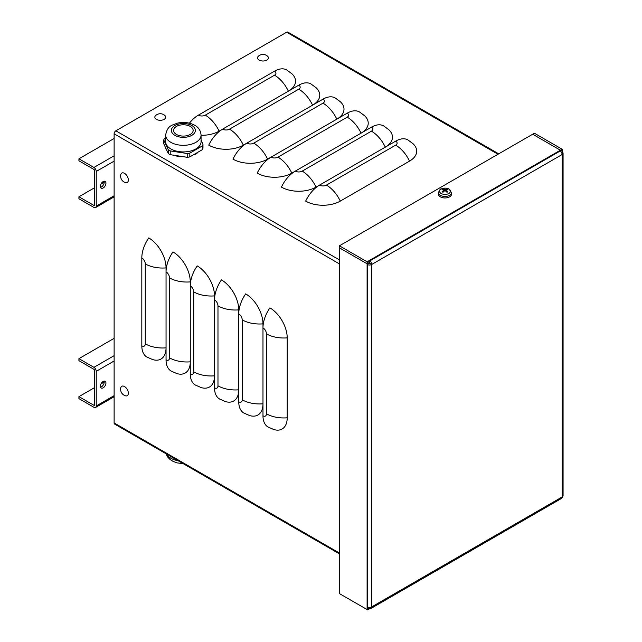 <?xml version="1.0" encoding="UTF-8"?>
<svg xmlns="http://www.w3.org/2000/svg" width="642" height="642" viewBox="0 0 642 642"><rect width="100%" height="100%" fill="white"/><g stroke="black" fill="none" stroke-linecap="round" stroke-linejoin="round"><path stroke-width="0.96" d="M497.999 154.257L286.637 32.22L115.857 130.816A2.448 1.412 120 0 0 114.124 133.817L114.124 422.95A2.448 1.412 120 0 0 114.629 424.073L339.409 553.853M412.966 143.648A24.476 14.132 180 0 1 409.524 161.134L340.292 201.106A24.476 14.132 180 0 1 305.672 201.106A24.476 14.132 120 0 1 319.515 185.113L395.681 141.144A24.476 14.132 120 0 1 407.919 139.932L412.966 143.648M319.443 185.161L316.057 187.111A24.476 14.132 -120 0 0 302.213 171.125L371.445 131.153A4.895 2.825 -0 0 0 371.445 127.156A24.476 14.132 120 0 1 383.683 125.944L388.739 129.652A24.476 14.132 180 0 1 385.369 147.098M371.445 127.156L295.288 171.125A24.476 14.132 120 0 0 281.437 187.111A24.476 14.132 180 0 0 316.057 187.111M295.208 171.173L291.829 173.123A24.476 14.132 -120 0 0 277.978 157.138L347.218 117.165A4.895 2.825 -0 0 0 347.218 113.169A24.476 14.132 120 0 1 359.456 111.949L364.504 115.664A24.476 14.132 180 0 1 361.141 133.103M347.218 113.169L271.052 157.138A24.476 14.132 120 0 0 257.209 173.123A24.476 14.132 180 0 0 291.829 173.123M270.972 157.178L267.594 159.136A24.476 14.132 -120 0 0 253.75 143.142L322.982 103.169A4.895 2.825 -0 0 0 322.982 99.173A24.476 14.132 120 0 1 335.22 97.961L340.276 101.677A24.476 14.132 180 0 1 336.906 119.115M322.982 99.173L246.825 143.142A24.476 14.132 120 0 0 232.974 159.136A24.476 14.132 180 0 0 267.594 159.136M246.745 143.19L243.358 145.14A24.476 14.132 -120 0 0 229.515 129.154L298.747 89.182A4.895 2.825 -0 0 0 298.747 85.185A24.476 14.132 120 0 1 310.993 83.974L316.041 87.681A24.476 14.132 180 0 1 312.678 105.127M298.747 85.185L222.589 129.154A24.476 14.132 120 0 0 208.746 145.14A24.476 14.132 180 0 0 243.358 145.14M222.509 129.202L219.131 131.153A24.476 14.132 -120 0 0 205.28 115.159L274.519 75.194A4.895 2.825 -0 0 0 274.519 71.19A24.476 14.132 120 0 1 286.757 69.978L291.813 73.694A24.476 14.132 180 0 1 288.443 91.132M274.519 71.19L198.362 115.159A24.476 14.132 120 0 0 189.43 123.184M219.131 131.153A24.476 14.132 180 0 1 201.066 135.285M166.302 149.706A17.952 10.36 180 0 1 165.796 148.615M197.23 153.053A17.952 10.36 180 0 1 194.695 154.505M180.94 156.744A17.952 10.36 180 0 1 176.598 156.078M287.207 417.798A24.476 14.132 60 0 1 273.789 429.522L268.043 427.002A24.476 14.132 -60 0 1 262.979 415.799L262.979 327.853A24.476 14.132 -60 0 1 269.897 307.871A24.476 14.132 60 0 1 287.207 337.853L287.207 417.798A24.476 14.132 -0 0 1 266.438 413.801A4.895 2.825 60 0 1 262.979 415.799M262.979 403.89A24.476 14.132 60 0 1 249.553 415.534L243.816 413.015A24.476 14.132 -60 0 1 238.744 401.804L238.744 313.866A24.476 14.132 -60 0 1 245.669 293.875A24.476 14.132 60 0 1 262.979 323.857L262.979 327.765M238.744 389.903A24.476 14.132 60 0 1 225.318 401.539L219.58 399.019A24.476 14.132 -60 0 1 214.516 387.816L214.516 299.878A24.476 14.132 -60 0 1 221.434 279.888A24.476 14.132 60 0 1 238.744 309.869L238.744 313.777M214.516 375.915A24.476 14.132 60 0 1 201.09 387.551L195.353 385.031A24.476 14.132 -60 0 1 190.281 373.829L190.281 285.883A24.476 14.132 -60 0 1 197.206 265.9A24.476 14.132 60 0 1 214.516 295.882L214.516 299.79M190.281 361.919A24.476 14.132 60 0 1 176.855 373.564L171.117 371.044A24.476 14.132 -60 0 1 166.045 359.833L166.045 271.895A24.476 14.132 -60 0 1 172.971 251.905A24.476 14.132 60 0 1 190.281 281.886L190.281 285.794M166.045 347.932A24.476 14.132 60 0 1 152.627 359.568L146.89 357.048A24.476 14.132 -60 0 1 141.818 345.845L141.818 257.907A24.476 14.132 -60 0 1 148.743 237.917A24.476 14.132 60 0 1 166.045 267.899L166.045 271.807M286.637 32.22A2.448 1.412 -60 0 1 287.857 32.1L498.714 153.839M78.926 158.799L78.926 160.797L93.933 169.456A0.819 0.473 -120 0 1 94.51 170.459L94.51 205.103A0.819 0.473 60 0 1 93.933 205.432L78.926 196.773L78.926 198.771L93.933 207.43A3.266 1.886 -120 0 0 95.562 207.591A3.266 1.886 -120 0 0 96.236 206.098L96.236 171.454A3.266 1.886 -120 0 0 93.933 167.458L78.926 158.799L114.124 138.479M104.197 182.184L101.003 184.029M94.51 187.777L78.926 196.773M103.161 181.582A3.916 2.263 -60 0 1 105.119 181.389A3.916 2.263 -60 0 1 105.119 185.915A3.916 2.263 -60 0 1 101.203 188.17A3.916 2.263 -60 0 1 100.601 185.032A3.916 2.263 -60 0 1 103.161 181.582M100.537 187.328A3.916 2.263 120 0 0 103.386 184.912A3.916 2.263 120 0 0 104.052 181.237M78.926 358.661L78.926 360.66L93.933 369.327A0.819 0.473 -120 0 1 94.51 370.322L94.51 404.966A0.819 0.473 60 0 1 93.933 405.295L78.926 396.636L78.926 398.634L93.933 407.301A3.266 1.886 -120 0 0 95.562 407.461A3.266 1.886 -120 0 0 96.236 405.961L96.236 371.325A3.266 1.886 -120 0 0 93.933 367.32L78.926 358.661L114.124 338.342M104.197 382.046L101.003 383.892M94.51 387.648L78.926 396.636M103.161 381.444A3.916 2.263 -60 0 1 105.119 381.252A3.916 2.263 -60 0 1 105.119 385.778A3.916 2.263 -60 0 1 101.203 388.041A3.916 2.263 -60 0 1 100.601 384.903A3.916 2.263 -60 0 1 103.161 381.444M100.537 387.19A3.916 2.263 120 0 0 103.386 384.775A3.916 2.263 120 0 0 104.052 381.107M563.074 153.213L563.074 495.648A3.266 1.886 180 0 1 562.111 496.98A3.266 1.886 60 0 1 561.437 498.473L371.044 608.399A3.266 1.886 -120 0 0 371.718 606.899A3.266 1.886 180 0 1 367.104 606.899L367.104 609.563L339.409 593.577L339.409 247.812L367.104 263.798L367.104 264.464A3.266 1.886 -0 0 0 371.718 264.464A3.266 1.886 -120 0 0 369.415 260.467L367.104 261.8L339.409 245.814L534.425 133.223L562.111 149.217L562.111 151.881A3.266 1.886 -0 0 1 563.074 153.213A3.266 1.886 -0 0 1 562.111 154.545L371.718 264.464L371.718 606.899L562.111 496.98L562.111 154.545A3.266 1.886 60 0 0 559.808 150.549L560.386 150.212L532.691 134.226L560.386 150.212L562.111 149.217M367.104 609.563L368.837 608.568L368.837 607.42L368.837 608.568L369.415 608.231A3.266 1.886 -120 0 0 371.044 608.399M369.415 607.452L369.415 608.231M560.386 150.966L560.386 150.212L560.386 150.966M561.437 152.266L562.111 151.881M371.718 264.464L369.985 263.469A0.819 0.473 180 0 1 368.837 263.469L368.837 262.803L367.104 263.798L339.409 247.812L339.409 245.814M368.837 263.469L367.104 264.464L367.104 606.899M369.985 263.469A0.819 0.473 -120 0 0 369.415 262.466L367.104 263.798L367.104 261.8M369.415 262.466L369.415 260.467L559.808 150.549M446.639 189.743L447.025 188.868A10.601 6.516 114.5 0 0 445.323 189.414L444.665 189.414A10.601 6.516 -114.5 0 0 442.964 188.868L443.349 189.743M442.964 188.868A3.555 2.046 -0 0 0 442.081 189.382A10.601 5.682 54.9 0 1 443.782 189.928L443.782 190.305A10.601 6.749 116.4 0 0 442.081 191.725L442.081 191.725A3.555 2.046 -0 0 0 442.964 192.231A10.601 5.449 -56.8 0 1 444.665 190.81L445.323 190.81A10.601 5.449 56.8 0 1 447.025 192.231A3.555 2.046 -0 0 0 447.907 191.725A10.601 6.749 -116.4 0 0 446.206 190.305L446.206 189.928A10.601 5.682 -54.9 0 1 447.907 189.382A3.555 2.046 -0 0 0 447.025 188.868M447.659 191.701L447.659 191.701A3.218 1.862 180 0 1 446.928 192.143M448.83 189.053A5.433 3.138 180 0 1 446.399 194.301A5.433 3.138 180 0 1 439.746 190.465A5.433 3.138 180 0 1 448.83 189.053M446.126 191.428L446.206 189.928M443.782 189.928L443.863 191.428M451.454 192.608L451.519 194.093A6.524 3.772 180 0 1 449.609 196.845A6.524 3.772 180 0 1 442.418 197.648A6.524 3.772 180 0 1 438.47 194.093L438.534 192.608A6.46 3.732 -0 0 0 442.442 196.131A6.46 3.732 -0 0 0 449.561 195.337A6.46 3.732 -0 0 0 451.454 192.608L449.127 189.149C447.707 187.945 445.155 187.841 441.471 188.836C440.46 188.7 439.481 189.96 438.534 192.608M124.508 173.356A5.425 3.13 60 0 1 128.328 179.535A5.425 3.13 60 0 1 125.294 182.577A6.861 6.861 0 0 1 120.752 174.712A5.425 3.13 60 0 1 124.508 173.356M124.508 386.548A5.425 3.13 60 0 1 128.328 392.727A5.425 3.13 60 0 1 125.294 395.761A6.861 6.861 0 0 1 120.752 387.904A5.425 3.13 60 0 1 124.508 386.548M259.143 60.083A5.425 3.13 180 0 1 258.437 56.151A6.861 6.861 0 0 1 267.521 56.151A5.425 3.13 180 0 1 266.398 60.3A5.425 3.13 180 0 1 259.143 60.083M156.447 119.38A5.425 3.13 180 0 1 155.741 115.448A6.861 6.861 0 0 1 164.817 115.448A5.425 3.13 180 0 1 163.702 119.589A5.425 3.13 180 0 1 156.447 119.38M190.281 126.434A9.79 5.65 0 0 0 179.608 125.206A9.79 5.65 0 0 0 173.565 130.43A9.79 5.65 0 0 0 176.438 134.427A9.79 5.65 0 0 0 187.103 135.655A9.79 5.65 0 0 0 193.146 130.43A9.79 5.65 0 0 0 190.281 126.434M168.292 153.566L163.742 143.752L163.742 139.98L168.292 149.795L168.292 153.566A19.99 11.54 180 0 0 169.223 154.136A19.99 11.54 180 0 0 170.218 154.674L170.218 150.902L187.207 153.526L187.207 157.298L170.218 154.674M165.652 137.621L164.448 138.463A19.99 11.54 180 0 0 163.742 139.98M202.27 149.714L189.831 156.897L189.831 153.125L202.27 145.943L202.27 149.714A19.99 11.54 180 0 0 202.976 148.198L202.976 144.426L201.066 139.876M189.831 153.125A19.99 11.54 180 0 1 187.207 153.526M202.976 144.426A19.99 11.54 180 0 1 202.27 145.943M201.066 135.093L201.066 141.705A17.703 10.224 180 0 1 190.136 151.151A17.703 10.224 180 0 1 170.836 148.928A17.703 10.224 180 0 1 165.652 141.705L165.652 135.093A17.703 10.224 0 0 0 170.836 142.323A17.703 10.224 0 0 0 190.136 144.538A17.703 10.224 0 0 0 201.066 135.093C200.689 130.623 198.563 127.341 194.695 125.254C189.43 122.47 183.66 121.763 177.377 123.16C172.144 125.359 167.53 125.174 165.652 135.093M170.218 150.902A19.99 11.54 180 0 1 169.223 150.364A19.99 11.54 180 0 1 168.292 149.795M189.831 156.897A19.99 11.54 180 0 1 187.207 157.298M367.681 262.137L367.681 609.9L562.689 497.309L562.689 149.546L367.681 262.137M115.857 130.816L339.409 259.89M339.409 263.886L114.124 133.817M340.292 201.106A24.476 14.132 -120 0 0 326.441 185.113L395.681 145.14A24.476 14.132 60 0 1 409.524 161.134M395.681 145.14A4.895 2.825 -0 0 0 395.681 141.144M326.441 185.113A4.895 2.825 180 0 1 319.515 185.113M371.445 131.153A24.476 14.132 60 0 1 385.296 147.138M302.213 171.125A4.895 2.825 180 0 1 295.288 171.125M347.218 117.165A24.476 14.132 60 0 1 361.061 133.151M277.978 157.138A4.895 2.825 180 0 1 271.052 157.138M322.982 103.169A24.476 14.132 60 0 1 336.825 119.163M253.75 143.142A4.895 2.825 180 0 1 246.825 143.142M298.747 89.182A24.476 14.132 60 0 1 312.598 105.168M229.515 129.154A4.895 2.825 180 0 1 222.589 129.154M274.519 75.194A24.476 14.132 60 0 1 288.362 91.18M205.28 115.159A4.895 2.825 180 0 1 198.362 115.159M287.207 337.853A24.476 14.132 180 0 1 266.438 333.856A4.895 2.825 -120 0 0 262.979 327.853M266.438 333.856L266.438 413.801M262.979 323.857A24.476 14.132 180 0 1 242.203 319.86L242.203 399.805A4.895 2.825 60 0 1 238.744 401.804M242.203 399.805A24.476 14.132 -0 0 0 262.979 403.802M242.203 319.86A4.895 2.825 -120 0 0 238.744 313.866M238.744 309.869A24.476 14.132 180 0 1 217.975 305.873L217.975 385.818A4.895 2.825 60 0 1 214.516 387.816M217.975 385.818A24.476 14.132 -0 0 0 238.744 389.814M217.975 305.873A4.895 2.825 -120 0 0 214.516 299.878M214.516 295.882A24.476 14.132 180 0 1 193.74 291.877L193.74 371.83A4.895 2.825 60 0 1 190.281 373.829M193.74 371.83A24.476 14.132 -0 0 0 214.516 375.827M193.74 291.877A4.895 2.825 -120 0 0 190.281 285.883M190.281 281.886A24.476 14.132 180 0 1 169.512 277.89L169.512 357.835A4.895 2.825 60 0 1 166.045 359.833M169.512 357.835A24.476 14.132 -0 0 0 190.281 361.831M169.512 277.89A4.895 2.825 -120 0 0 166.045 271.895M166.045 267.899A24.476 14.132 180 0 1 145.277 263.902L145.277 343.847A4.895 2.825 60 0 1 141.818 345.845M145.277 343.847A24.476 14.132 -0 0 0 166.045 347.844M145.277 263.902A4.895 2.825 -120 0 0 141.818 257.907M114.124 422.95L339.409 553.019M96.236 206.098L114.124 195.778M93.933 205.432L94.51 205.103M93.933 167.458L114.124 155.797M114.124 161.134L96.236 171.454M96.236 405.961L114.124 395.641M93.933 405.295L94.51 404.966M93.933 367.32L114.124 355.668M114.124 360.997L96.236 371.325M442.515 189.478A3.218 1.862 180 0 1 443.189 189.125M443.052 192.143A3.218 1.862 180 0 1 442.33 191.701M446.8 189.125A3.218 1.862 180 0 1 447.466 189.478M444.665 189.414L444.553 190.891M445.323 189.414L445.428 190.891M191.838 125.535A11.997 6.926 180 0 1 191.838 135.326A11.997 6.926 180 0 1 174.881 135.326A11.997 6.926 180 0 1 174.881 125.535A11.997 6.926 180 0 1 191.838 125.535M178.179 460.763A17.703 10.224 180 0 1 166.422 453.974M95.562 207.591L114.124 196.877M95.562 407.461L114.124 396.74M443.141 192.159L442.306 191.677M447.675 191.677L446.848 192.159M446.07 190.08L445.941 191.276M443.919 190.08L444.047 191.276M166.053 453.766L167.554 456.847L169.905 459.375L173.188 461.446L177.377 462.93L183.13 463.62"/></g></svg>
